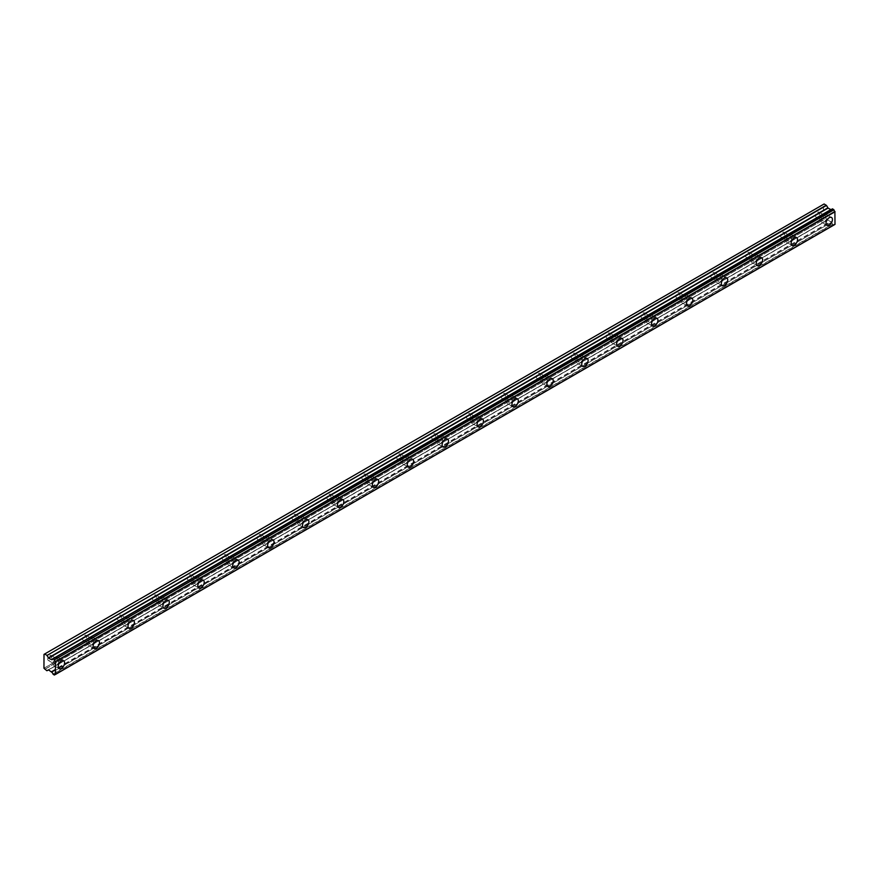 <?xml version="1.0" encoding="UTF-8"?>
<svg xmlns="http://www.w3.org/2000/svg" width="879" height="879" viewBox="0 0 879 879"><rect width="100%" height="100%" fill="white"/><g stroke="black" fill="none" stroke-linecap="round" stroke-linejoin="round"><path stroke-width="0.66" stroke-dasharray="4.39 3.3" d="M823.997 216.003A2.879 1.659 -60 0 1 825.436 215.86A2.879 1.659 -60 0 1 825.875 218.168A2.879 1.659 -60 0 1 823.997 220.706A2.879 1.659 -60 0 1 822.557 220.849A2.879 1.659 -60 0 1 822.118 218.541A2.879 1.659 -60 0 1 823.997 216.003M817.602 212.311A2.879 1.659 -60 0 1 819.041 212.169A2.879 1.659 -60 0 1 819.481 214.476A2.879 1.659 -60 0 1 817.602 217.014A2.879 1.659 -60 0 1 816.162 217.157A2.879 1.659 -60 0 1 815.723 214.85A2.879 1.659 -60 0 1 817.602 212.311M56.168 659.305A2.879 1.659 -60 0 1 57.607 659.162A2.879 1.659 -60 0 1 58.047 661.469A2.879 1.659 -60 0 1 56.168 664.008A2.879 1.659 -60 0 1 54.729 664.15A2.879 1.659 -60 0 1 54.289 661.843A2.879 1.659 -60 0 1 56.168 659.305M49.762 655.613A2.879 1.659 -60 0 1 51.202 655.47A2.879 1.659 -60 0 1 51.652 657.778A2.879 1.659 -60 0 1 49.762 660.316A2.879 1.659 -60 0 1 48.323 660.459A2.879 1.659 -60 0 1 47.884 658.151A2.879 1.659 -60 0 1 49.762 655.613M91.064 639.154A2.879 1.659 -60 0 1 92.504 639.011A2.879 1.659 -60 0 1 92.943 641.318A2.879 1.659 -60 0 1 91.064 643.857A2.879 1.659 -60 0 1 89.625 643.999A2.879 1.659 -60 0 1 89.186 641.692A2.879 1.659 -60 0 1 91.064 639.154M84.67 635.462A2.879 1.659 -60 0 1 86.109 635.319A2.879 1.659 -60 0 1 86.549 637.627A2.879 1.659 -60 0 1 84.67 640.165A2.879 1.659 -60 0 1 83.23 640.308A2.879 1.659 -60 0 1 82.791 638A2.879 1.659 -60 0 1 84.67 635.462M125.972 619.003A2.879 1.659 -60 0 1 127.411 618.86A2.879 1.659 -60 0 1 127.851 621.167A2.879 1.659 -60 0 1 125.972 623.705A2.879 1.659 -60 0 1 124.532 623.848A2.879 1.659 -60 0 1 124.093 621.541A2.879 1.659 -60 0 1 125.972 619.003M119.566 615.311A2.879 1.659 -60 0 1 121.005 615.168A2.879 1.659 -60 0 1 121.456 617.476A2.879 1.659 -60 0 1 119.566 620.014A2.879 1.659 -60 0 1 118.127 620.156A2.879 1.659 -60 0 1 117.687 617.849A2.879 1.659 -60 0 1 119.566 615.311M160.868 598.852A2.879 1.659 -60 0 1 162.307 598.709A2.879 1.659 -60 0 1 162.747 601.016A2.879 1.659 -60 0 1 160.868 603.554A2.879 1.659 -60 0 1 159.429 603.697A2.879 1.659 -60 0 1 158.989 601.39A2.879 1.659 -60 0 1 160.868 598.852M154.473 595.16A2.879 1.659 -60 0 1 155.913 595.017A2.879 1.659 -60 0 1 156.352 597.324A2.879 1.659 -60 0 1 154.473 599.863A2.879 1.659 -60 0 1 153.034 600.005A2.879 1.659 -60 0 1 152.594 597.698A2.879 1.659 -60 0 1 154.473 595.16M195.775 578.701A2.879 1.659 -60 0 1 197.215 578.558A2.879 1.659 -60 0 1 197.654 580.865A2.879 1.659 -60 0 1 195.775 583.403A2.879 1.659 -60 0 1 194.336 583.546A2.879 1.659 -60 0 1 193.885 581.239A2.879 1.659 -60 0 1 195.775 578.701M189.37 575.009A2.879 1.659 -60 0 1 190.809 574.866A2.879 1.659 -60 0 1 191.248 577.173A2.879 1.659 -60 0 1 189.37 579.711A2.879 1.659 -60 0 1 187.93 579.854A2.879 1.659 -60 0 1 187.491 577.547A2.879 1.659 -60 0 1 189.37 575.009M230.672 558.561A2.879 1.659 -60 0 1 232.111 558.418A2.879 1.659 -60 0 1 232.55 560.725A2.879 1.659 -60 0 1 230.672 563.252A2.879 1.659 -60 0 1 229.232 563.395A2.879 1.659 -60 0 1 228.793 561.088A2.879 1.659 -60 0 1 230.672 558.561M224.277 554.858A2.879 1.659 -60 0 1 225.716 554.715A2.879 1.659 -60 0 1 226.156 557.022A2.879 1.659 -60 0 1 224.277 559.56A2.879 1.659 -60 0 1 222.837 559.703A2.879 1.659 -60 0 1 222.398 557.396A2.879 1.659 -60 0 1 224.277 554.858M265.579 538.409A2.879 1.659 -60 0 1 267.018 538.267A2.879 1.659 -60 0 1 267.458 540.574A2.879 1.659 -60 0 1 265.579 543.112A2.879 1.659 -60 0 1 264.139 543.244A2.879 1.659 -60 0 1 263.689 540.948A2.879 1.659 -60 0 1 265.579 538.409M259.173 534.707A2.879 1.659 -60 0 1 260.613 534.564A2.879 1.659 -60 0 1 261.052 536.871A2.879 1.659 -60 0 1 259.173 539.409A2.879 1.659 -60 0 1 257.734 539.552A2.879 1.659 -60 0 1 257.294 537.245A2.879 1.659 -60 0 1 259.173 534.707M300.475 518.258A2.879 1.659 -60 0 1 301.915 518.116A2.879 1.659 -60 0 1 302.354 520.423A2.879 1.659 -60 0 1 300.475 522.961A2.879 1.659 -60 0 1 299.036 523.104A2.879 1.659 -60 0 1 298.596 520.797A2.879 1.659 -60 0 1 300.475 518.258M294.08 514.556A2.879 1.659 -60 0 1 295.52 514.413A2.879 1.659 -60 0 1 295.959 516.72A2.879 1.659 -60 0 1 294.08 519.258A2.879 1.659 -60 0 1 292.641 519.401A2.879 1.659 -60 0 1 292.202 517.094A2.879 1.659 -60 0 1 294.08 514.556M335.382 498.107A2.879 1.659 -60 0 1 336.822 497.964A2.879 1.659 -60 0 1 337.261 500.272A2.879 1.659 -60 0 1 335.382 502.81A2.879 1.659 -60 0 1 333.943 502.953A2.879 1.659 -60 0 1 333.493 500.645A2.879 1.659 -60 0 1 335.382 498.107M328.977 494.416A2.879 1.659 -60 0 1 330.416 494.273A2.879 1.659 -60 0 1 330.856 496.58A2.879 1.659 -60 0 1 328.977 499.107A2.879 1.659 -60 0 1 327.537 499.25A2.879 1.659 -60 0 1 327.098 496.943A2.879 1.659 -60 0 1 328.977 494.416M370.279 477.956A2.879 1.659 -60 0 1 371.718 477.813A2.879 1.659 -60 0 1 372.158 480.121A2.879 1.659 -60 0 1 370.279 482.659A2.879 1.659 -60 0 1 368.839 482.802A2.879 1.659 -60 0 1 368.4 480.494A2.879 1.659 -60 0 1 370.279 477.956M363.884 474.264A2.879 1.659 -60 0 1 365.323 474.122A2.879 1.659 -60 0 1 365.763 476.429A2.879 1.659 -60 0 1 363.884 478.967A2.879 1.659 -60 0 1 362.445 479.11A2.879 1.659 -60 0 1 361.994 476.803A2.879 1.659 -60 0 1 363.884 474.264M405.175 457.805A2.879 1.659 -60 0 1 406.614 457.662A2.879 1.659 -60 0 1 407.065 459.97A2.879 1.659 -60 0 1 405.175 462.508A2.879 1.659 -60 0 1 403.736 462.651A2.879 1.659 -60 0 1 403.296 460.343A2.879 1.659 -60 0 1 405.175 457.805M398.78 454.113A2.879 1.659 -60 0 1 400.22 453.971A2.879 1.659 -60 0 1 400.659 456.278A2.879 1.659 -60 0 1 398.78 458.816A2.879 1.659 -60 0 1 397.341 458.959A2.879 1.659 -60 0 1 396.901 456.651A2.879 1.659 -60 0 1 398.78 454.113M440.082 437.654A2.879 1.659 -60 0 1 441.522 437.511A2.879 1.659 -60 0 1 441.961 439.819A2.879 1.659 -60 0 1 440.082 442.357A2.879 1.659 -60 0 1 438.643 442.5A2.879 1.659 -60 0 1 438.203 440.192A2.879 1.659 -60 0 1 440.082 437.654M433.688 433.962A2.879 1.659 -60 0 1 435.127 433.819A2.879 1.659 -60 0 1 435.566 436.127A2.879 1.659 -60 0 1 433.688 438.665A2.879 1.659 -60 0 1 432.248 438.808A2.879 1.659 -60 0 1 431.798 436.5A2.879 1.659 -60 0 1 433.688 433.962M474.979 417.503A2.879 1.659 -60 0 1 476.418 417.36A2.879 1.659 -60 0 1 476.868 419.668A2.879 1.659 -60 0 1 474.979 422.206A2.879 1.659 -60 0 1 473.539 422.349A2.879 1.659 -60 0 1 473.1 420.041A2.879 1.659 -60 0 1 474.979 417.503M468.584 413.811A2.879 1.659 -60 0 1 470.023 413.668A2.879 1.659 -60 0 1 470.463 415.976A2.879 1.659 -60 0 1 468.584 418.514A2.879 1.659 -60 0 1 467.145 418.657A2.879 1.659 -60 0 1 466.705 416.349A2.879 1.659 -60 0 1 468.584 413.811M509.886 397.352A2.879 1.659 -60 0 1 511.325 397.209A2.879 1.659 -60 0 1 511.765 399.516A2.879 1.659 -60 0 1 509.886 402.055A2.879 1.659 -60 0 1 508.447 402.197A2.879 1.659 -60 0 1 508.007 399.89A2.879 1.659 -60 0 1 509.886 397.352M503.491 393.66A2.879 1.659 -60 0 1 504.931 393.517A2.879 1.659 -60 0 1 505.37 395.825A2.879 1.659 -60 0 1 503.491 398.363A2.879 1.659 -60 0 1 502.052 398.506A2.879 1.659 -60 0 1 501.601 396.198A2.879 1.659 -60 0 1 503.491 393.66M544.782 377.201A2.879 1.659 -60 0 1 546.222 377.058A2.879 1.659 -60 0 1 546.672 379.365A2.879 1.659 -60 0 1 544.782 381.904A2.879 1.659 -60 0 1 543.343 382.046A2.879 1.659 -60 0 1 542.903 379.739A2.879 1.659 -60 0 1 544.782 377.201M538.387 373.509A2.879 1.659 -60 0 1 539.827 373.366A2.879 1.659 -60 0 1 540.266 375.674A2.879 1.659 -60 0 1 538.387 378.212A2.879 1.659 -60 0 1 536.948 378.355A2.879 1.659 -60 0 1 536.509 376.047A2.879 1.659 -60 0 1 538.387 373.509M579.69 357.05A2.879 1.659 -60 0 1 581.129 356.907A2.879 1.659 -60 0 1 581.568 359.214A2.879 1.659 -60 0 1 579.69 361.752A2.879 1.659 -60 0 1 578.25 361.895A2.879 1.659 -60 0 1 577.811 359.588A2.879 1.659 -60 0 1 579.69 357.05M573.284 353.358A2.879 1.659 -60 0 1 574.723 353.215A2.879 1.659 -60 0 1 575.174 355.523A2.879 1.659 -60 0 1 573.284 358.061A2.879 1.659 -60 0 1 571.844 358.203A2.879 1.659 -60 0 1 571.405 355.896A2.879 1.659 -60 0 1 573.284 353.358M614.586 336.899A2.879 1.659 -60 0 1 616.025 336.756A2.879 1.659 -60 0 1 616.465 339.063A2.879 1.659 -60 0 1 614.586 341.601A2.879 1.659 -60 0 1 613.146 341.744A2.879 1.659 -60 0 1 612.707 339.437A2.879 1.659 -60 0 1 614.586 336.899M608.191 333.207A2.879 1.659 -60 0 1 609.63 333.064A2.879 1.659 -60 0 1 610.07 335.371A2.879 1.659 -60 0 1 608.191 337.91A2.879 1.659 -60 0 1 606.752 338.052A2.879 1.659 -60 0 1 606.312 335.745A2.879 1.659 -60 0 1 608.191 333.207M649.493 316.748A2.879 1.659 -60 0 1 650.932 316.616A2.879 1.659 -60 0 1 651.372 318.912A2.879 1.659 -60 0 1 649.493 321.45A2.879 1.659 -60 0 1 648.054 321.593A2.879 1.659 -60 0 1 647.614 319.286A2.879 1.659 -60 0 1 649.493 316.748M643.087 313.056A2.879 1.659 -60 0 1 644.527 312.913A2.879 1.659 -60 0 1 644.977 315.22A2.879 1.659 -60 0 1 643.087 317.758A2.879 1.659 -60 0 1 641.648 317.901A2.879 1.659 -60 0 1 641.209 315.594A2.879 1.659 -60 0 1 643.087 313.056M684.389 296.608A2.879 1.659 -60 0 1 685.829 296.465A2.879 1.659 -60 0 1 686.268 298.772A2.879 1.659 -60 0 1 684.389 301.299A2.879 1.659 -60 0 1 682.95 301.442A2.879 1.659 -60 0 1 682.511 299.135A2.879 1.659 -60 0 1 684.389 296.608M677.995 292.905A2.879 1.659 -60 0 1 679.434 292.762A2.879 1.659 -60 0 1 679.874 295.069A2.879 1.659 -60 0 1 677.995 297.607A2.879 1.659 -60 0 1 676.555 297.75A2.879 1.659 -60 0 1 676.116 295.443A2.879 1.659 -60 0 1 677.995 292.905M719.297 276.456A2.879 1.659 -60 0 1 720.736 276.314A2.879 1.659 -60 0 1 721.176 278.621A2.879 1.659 -60 0 1 719.297 281.159A2.879 1.659 -60 0 1 717.857 281.302A2.879 1.659 -60 0 1 717.418 278.995A2.879 1.659 -60 0 1 719.297 276.456M712.891 272.754A2.879 1.659 -60 0 1 714.33 272.611A2.879 1.659 -60 0 1 714.781 274.918A2.879 1.659 -60 0 1 712.891 277.456A2.879 1.659 -60 0 1 711.452 277.599A2.879 1.659 -60 0 1 711.012 275.292A2.879 1.659 -60 0 1 712.891 272.754M754.193 256.305A2.879 1.659 -60 0 1 755.632 256.163A2.879 1.659 -60 0 1 756.072 258.47A2.879 1.659 -60 0 1 754.193 261.008A2.879 1.659 -60 0 1 752.754 261.151A2.879 1.659 -60 0 1 752.314 258.844A2.879 1.659 -60 0 1 754.193 256.305M747.798 252.614A2.879 1.659 -60 0 1 749.238 252.471A2.879 1.659 -60 0 1 749.677 254.778A2.879 1.659 -60 0 1 747.798 257.305A2.879 1.659 -60 0 1 746.359 257.448A2.879 1.659 -60 0 1 745.919 255.141A2.879 1.659 -60 0 1 747.798 252.614M789.1 236.154A2.879 1.659 -60 0 1 790.54 236.011A2.879 1.659 -60 0 1 790.979 238.319A2.879 1.659 -60 0 1 789.1 240.857A2.879 1.659 -60 0 1 787.661 241A2.879 1.659 -60 0 1 787.21 238.692A2.879 1.659 -60 0 1 789.1 236.154M782.695 232.463A2.879 1.659 -60 0 1 784.134 232.32A2.879 1.659 -60 0 1 784.573 234.627A2.879 1.659 -60 0 1 782.695 237.165A2.879 1.659 -60 0 1 781.255 237.297A2.879 1.659 -60 0 1 780.816 235.001A2.879 1.659 -60 0 1 782.695 232.463M823.997 222.046A4.527 2.615 120 0 0 826.952 218.058A4.527 2.615 120 0 0 826.26 214.432A4.527 2.615 120 0 0 823.997 214.663A4.527 2.615 120 0 0 821.041 218.651A4.527 2.615 120 0 0 821.733 222.266A4.527 2.615 120 0 0 823.997 222.046M56.168 665.348A4.527 2.615 120 0 0 59.124 661.36A4.527 2.615 120 0 0 58.432 657.734A4.527 2.615 120 0 0 56.168 657.964A4.527 2.615 120 0 0 53.212 661.953A4.527 2.615 120 0 0 53.905 665.579A4.527 2.615 120 0 0 56.168 665.348M91.064 645.197A4.527 2.615 120 0 0 94.02 641.209A4.527 2.615 120 0 0 93.328 637.594A4.527 2.615 120 0 0 91.064 637.813A4.527 2.615 120 0 0 88.109 641.802A4.527 2.615 120 0 0 88.801 645.428A4.527 2.615 120 0 0 91.064 645.197M125.972 625.046A4.527 2.615 120 0 0 128.927 621.068A4.527 2.615 120 0 0 128.235 617.443A4.527 2.615 120 0 0 125.972 617.662A4.527 2.615 120 0 0 123.016 621.651A4.527 2.615 120 0 0 123.708 625.277A4.527 2.615 120 0 0 125.972 625.046M160.868 604.906A4.527 2.615 120 0 0 163.824 600.917A4.527 2.615 120 0 0 163.131 597.291A4.527 2.615 120 0 0 160.868 597.511A4.527 2.615 120 0 0 157.912 601.5A4.527 2.615 120 0 0 158.605 605.126A4.527 2.615 120 0 0 160.868 604.906M195.775 584.755A4.527 2.615 120 0 0 198.731 580.766A4.527 2.615 120 0 0 198.039 577.14A4.527 2.615 120 0 0 195.775 577.36A4.527 2.615 120 0 0 192.82 581.349A4.527 2.615 120 0 0 193.512 584.974A4.527 2.615 120 0 0 195.775 584.755M230.672 564.604A4.527 2.615 120 0 0 233.627 560.615A4.527 2.615 120 0 0 232.935 556.989A4.527 2.615 120 0 0 230.672 557.209A4.527 2.615 120 0 0 227.716 561.198A4.527 2.615 120 0 0 228.408 564.823A4.527 2.615 120 0 0 230.672 564.604M265.579 544.453A4.527 2.615 120 0 0 268.534 540.464A4.527 2.615 120 0 0 267.831 536.838A4.527 2.615 120 0 0 265.579 537.058A4.527 2.615 120 0 0 262.623 541.046A4.527 2.615 120 0 0 263.315 544.672A4.527 2.615 120 0 0 265.579 544.453M300.475 524.302A4.527 2.615 120 0 0 303.431 520.313A4.527 2.615 120 0 0 302.739 516.687A4.527 2.615 120 0 0 300.475 516.907A4.527 2.615 120 0 0 297.52 520.895A4.527 2.615 120 0 0 298.212 524.521A4.527 2.615 120 0 0 300.475 524.302M335.382 504.15A4.527 2.615 120 0 0 338.338 500.162A4.527 2.615 120 0 0 337.635 496.536A4.527 2.615 120 0 0 335.382 496.756A4.527 2.615 120 0 0 332.427 500.744A4.527 2.615 120 0 0 333.119 504.37A4.527 2.615 120 0 0 335.382 504.15M370.279 483.999A4.527 2.615 120 0 0 373.234 480.011A4.527 2.615 120 0 0 372.542 476.385A4.527 2.615 120 0 0 370.279 476.616A4.527 2.615 120 0 0 367.323 480.593A4.527 2.615 120 0 0 368.015 484.219A4.527 2.615 120 0 0 370.279 483.999M405.175 463.848A4.527 2.615 120 0 0 408.131 459.86A4.527 2.615 120 0 0 407.438 456.234A4.527 2.615 120 0 0 405.175 456.465A4.527 2.615 120 0 0 402.219 460.453A4.527 2.615 120 0 0 402.923 464.068A4.527 2.615 120 0 0 405.175 463.848M440.082 443.697A4.527 2.615 120 0 0 443.038 439.709A4.527 2.615 120 0 0 442.346 436.083A4.527 2.615 120 0 0 440.082 436.314A4.527 2.615 120 0 0 437.127 440.302A4.527 2.615 120 0 0 437.819 443.928A4.527 2.615 120 0 0 440.082 443.697M474.979 423.546A4.527 2.615 120 0 0 477.934 419.558A4.527 2.615 120 0 0 477.242 415.932A4.527 2.615 120 0 0 474.979 416.163A4.527 2.615 120 0 0 472.023 420.151A4.527 2.615 120 0 0 472.726 423.777A4.527 2.615 120 0 0 474.979 423.546M509.886 403.395A4.527 2.615 120 0 0 512.842 399.407A4.527 2.615 120 0 0 512.149 395.792A4.527 2.615 120 0 0 509.886 396.011A4.527 2.615 120 0 0 506.93 400A4.527 2.615 120 0 0 507.622 403.626A4.527 2.615 120 0 0 509.886 403.395M544.782 383.244A4.527 2.615 120 0 0 547.738 379.267A4.527 2.615 120 0 0 547.046 375.641A4.527 2.615 120 0 0 544.782 375.86A4.527 2.615 120 0 0 541.827 379.849A4.527 2.615 120 0 0 542.519 383.475A4.527 2.615 120 0 0 544.782 383.244M579.69 363.104A4.527 2.615 120 0 0 582.645 359.115A4.527 2.615 120 0 0 581.953 355.49A4.527 2.615 120 0 0 579.69 355.709A4.527 2.615 120 0 0 576.734 359.698A4.527 2.615 120 0 0 577.426 363.324A4.527 2.615 120 0 0 579.69 363.104M614.586 342.953A4.527 2.615 120 0 0 617.541 338.964A4.527 2.615 120 0 0 616.849 335.338A4.527 2.615 120 0 0 614.586 335.558A4.527 2.615 120 0 0 611.63 339.547A4.527 2.615 120 0 0 612.322 343.173A4.527 2.615 120 0 0 614.586 342.953M649.493 322.802A4.527 2.615 120 0 0 652.449 318.813A4.527 2.615 120 0 0 651.757 315.187A4.527 2.615 120 0 0 649.493 315.407A4.527 2.615 120 0 0 646.537 319.396A4.527 2.615 120 0 0 647.23 323.022A4.527 2.615 120 0 0 649.493 322.802M684.389 302.651A4.527 2.615 120 0 0 687.345 298.662A4.527 2.615 120 0 0 686.653 295.036A4.527 2.615 120 0 0 684.389 295.256A4.527 2.615 120 0 0 681.434 299.245A4.527 2.615 120 0 0 682.126 302.87A4.527 2.615 120 0 0 684.389 302.651M719.297 282.5A4.527 2.615 120 0 0 722.252 278.511A4.527 2.615 120 0 0 721.56 274.885A4.527 2.615 120 0 0 719.297 275.105A4.527 2.615 120 0 0 716.341 279.093A4.527 2.615 120 0 0 717.033 282.719A4.527 2.615 120 0 0 719.297 282.5M754.193 262.349A4.527 2.615 120 0 0 757.149 258.36A4.527 2.615 120 0 0 756.456 254.734A4.527 2.615 120 0 0 754.193 254.954A4.527 2.615 120 0 0 751.237 258.942A4.527 2.615 120 0 0 751.93 262.568A4.527 2.615 120 0 0 754.193 262.349M789.1 242.197A4.527 2.615 120 0 0 792.056 238.209A4.527 2.615 120 0 0 791.364 234.583A4.527 2.615 120 0 0 789.1 234.814A4.527 2.615 120 0 0 786.145 238.791A4.527 2.615 120 0 0 786.837 242.417A4.527 2.615 120 0 0 789.1 242.197M52.949 674.072L832.413 224.057L833.907 224.914A1.681 0.967 60 0 1 834.237 224.398A1.681 0.967 60 0 1 834.896 224.398M51.531 659.689L831.336 209.466M43.95 668.227L823.414 218.212L823.414 204.389L43.95 654.415M832.578 224.321L53.114 674.336M51.872 672.303L831.435 222.398A1.681 0.967 60 0 1 832.413 224.057M831.336 222.288L827.864 219.882L48.4 669.897L827.864 219.882L48.411 669.897L826.469 220.684L824.117 219.431L44.653 669.457M44.598 669.358L824.117 219.431M824.062 219.332L823.469 218.311L44.005 668.337M44.005 654.372L823.414 204.389M44.071 654.339L824.062 204.005M52.96 658.909L831.413 209.455A1.681 0.967 60 0 0 832.083 209.455L52.619 659.481M54.267 675.006L833.731 224.98M833.907 224.914L55.388 674.391M833.863 224.991L55.586 674.325M831.435 222.398L51.971 672.413M51.323 671.49L830.787 221.464M828.073 219.904L48.609 669.919M46.796 670.688L826.26 220.673M51.531 671.71L830.996 221.684M819.041 212.169L825.436 215.86M51.202 655.47L57.607 659.162M86.109 635.319L92.504 639.011M121.005 615.168L127.411 618.86M155.913 595.017L162.307 598.709M190.809 574.866L197.215 578.558M225.716 554.715L232.111 558.418M260.613 534.564L267.018 538.267M295.52 514.413L301.915 518.116M330.416 494.273L336.822 497.964M365.323 474.122L371.718 477.813M400.22 453.971L406.614 457.662M435.127 433.819L441.522 437.511M470.023 413.668L476.418 417.36M504.931 393.517L511.325 397.209M539.827 373.366L546.222 377.058M574.723 353.215L581.129 356.907M609.63 333.064L616.025 336.756M644.527 312.913L650.932 316.616M679.434 292.762L685.829 296.465M714.33 272.611L720.736 276.314M749.238 252.471L755.632 256.163M784.134 232.32L790.54 236.011M826.26 214.432L831.49 217.454M58.432 657.734L63.662 660.766M93.328 637.594L98.569 640.615M128.235 617.443L133.465 620.464M163.131 597.291L168.372 600.313M198.039 577.14L203.269 580.162M232.935 556.989L238.165 560.011M267.831 536.838L273.072 539.86M302.739 516.687L307.969 519.709M337.635 496.536L342.876 499.558M372.542 476.385L377.772 479.407M407.438 456.234L412.68 459.256M442.346 436.083L447.576 439.104M477.242 415.932L482.483 418.964M512.149 395.792L517.379 398.813M547.046 375.641L552.287 378.662M581.953 355.49L587.183 358.511M616.849 335.338L622.09 338.36M651.757 315.187L656.987 318.209M686.653 295.036L691.894 298.058M721.56 274.885L726.79 277.907M756.456 254.734L761.697 257.756M791.364 234.583L796.594 237.605M816.162 217.157L822.557 220.849M48.323 660.459L54.729 664.15M83.23 640.308L89.625 643.999M118.127 620.156L124.532 623.848M153.034 600.005L159.429 603.697M187.93 579.854L194.336 583.546M222.837 559.703L229.232 563.395M257.734 539.552L264.139 543.244M292.641 519.401L299.036 523.104M327.537 499.25L333.943 502.953M362.445 479.11L368.839 482.802M397.341 458.959L403.736 462.651M432.248 438.808L438.643 442.5M467.145 418.657L473.539 422.349M502.052 398.506L508.447 402.197M536.948 378.355L543.343 382.046M571.844 358.203L578.25 361.895M606.752 338.052L613.146 341.744M641.648 317.901L648.054 321.593M676.555 297.75L682.95 301.442M711.452 277.599L717.857 281.302M746.359 257.448L752.754 261.151M781.255 237.297L787.661 241M834.237 224.398L54.773 674.413M821.733 222.266L826.974 225.299M53.905 665.579L59.135 668.6M88.801 645.428L94.042 648.449M123.708 625.277L128.938 628.298M158.605 605.126L163.846 608.147M193.512 584.974L198.742 587.996M228.408 564.823L233.649 567.845M263.315 544.672L268.545 547.694M298.212 524.521L303.453 527.543M333.119 504.37L338.349 507.392M368.015 484.219L373.256 487.252M402.923 464.068L408.153 467.101M437.819 443.928L443.06 446.95M472.726 423.777L477.956 426.798M507.622 403.626L512.853 406.647M542.519 383.475L547.76 386.496M577.426 363.324L582.656 366.345M612.322 343.173L617.563 346.194M647.23 323.022L652.46 326.043M682.126 302.87L687.367 305.892M717.033 282.719L722.263 285.741M751.93 262.568L757.171 265.59M786.837 242.417L792.067 245.439"/><path stroke-width="1.32" d="M829.238 225.068A4.527 2.615 120 0 0 832.193 221.079A4.527 2.615 120 0 0 831.49 217.454A4.527 2.615 120 0 0 829.238 217.684A4.527 2.615 120 0 0 826.282 221.673A4.527 2.615 120 0 0 826.974 225.299A4.527 2.615 120 0 0 829.238 225.068M61.398 668.37A4.527 2.615 120 0 0 64.354 664.392A4.527 2.615 120 0 0 63.662 660.766A4.527 2.615 120 0 0 61.398 660.986A4.527 2.615 120 0 0 58.443 664.974A4.527 2.615 120 0 0 59.135 668.6A4.527 2.615 120 0 0 61.398 668.37M96.305 648.219A4.527 2.615 120 0 0 99.261 644.241A4.527 2.615 120 0 0 98.569 640.615A4.527 2.615 120 0 0 96.305 640.835A4.527 2.615 120 0 0 93.35 644.823A4.527 2.615 120 0 0 94.042 648.449A4.527 2.615 120 0 0 96.305 648.219M131.202 628.078A4.527 2.615 120 0 0 134.157 624.09A4.527 2.615 120 0 0 133.465 620.464A4.527 2.615 120 0 0 131.202 620.684A4.527 2.615 120 0 0 128.246 624.672A4.527 2.615 120 0 0 128.938 628.298A4.527 2.615 120 0 0 131.202 628.078M166.109 607.927A4.527 2.615 120 0 0 169.065 603.939A4.527 2.615 120 0 0 168.372 600.313A4.527 2.615 120 0 0 166.109 600.533A4.527 2.615 120 0 0 163.153 604.521A4.527 2.615 120 0 0 163.846 608.147A4.527 2.615 120 0 0 166.109 607.927M201.005 587.776A4.527 2.615 120 0 0 203.961 583.788A4.527 2.615 120 0 0 203.269 580.162A4.527 2.615 120 0 0 201.005 580.382A4.527 2.615 120 0 0 198.05 584.37A4.527 2.615 120 0 0 198.742 587.996A4.527 2.615 120 0 0 201.005 587.776M235.913 567.625A4.527 2.615 120 0 0 238.868 563.637A4.527 2.615 120 0 0 238.165 560.011A4.527 2.615 120 0 0 235.913 560.231A4.527 2.615 120 0 0 232.957 564.219A4.527 2.615 120 0 0 233.649 567.845A4.527 2.615 120 0 0 235.913 567.625M270.809 547.474A4.527 2.615 120 0 0 273.765 543.486A4.527 2.615 120 0 0 273.072 539.86A4.527 2.615 120 0 0 270.809 540.08A4.527 2.615 120 0 0 267.853 544.068A4.527 2.615 120 0 0 268.545 547.694A4.527 2.615 120 0 0 270.809 547.474M305.716 527.323A4.527 2.615 120 0 0 308.672 523.335A4.527 2.615 120 0 0 307.969 519.709A4.527 2.615 120 0 0 305.716 519.928A4.527 2.615 120 0 0 302.761 523.917A4.527 2.615 120 0 0 303.453 527.543A4.527 2.615 120 0 0 305.716 527.323M340.612 507.172A4.527 2.615 120 0 0 343.568 503.184A4.527 2.615 120 0 0 342.876 499.558A4.527 2.615 120 0 0 340.612 499.788A4.527 2.615 120 0 0 337.657 503.766A4.527 2.615 120 0 0 338.349 507.392A4.527 2.615 120 0 0 340.612 507.172M375.509 487.021A4.527 2.615 120 0 0 378.464 483.032A4.527 2.615 120 0 0 377.772 479.407A4.527 2.615 120 0 0 375.509 479.637A4.527 2.615 120 0 0 372.553 483.626A4.527 2.615 120 0 0 373.256 487.252A4.527 2.615 120 0 0 375.509 487.021M410.416 466.87A4.527 2.615 120 0 0 413.372 462.881A4.527 2.615 120 0 0 412.68 459.256A4.527 2.615 120 0 0 410.416 459.486A4.527 2.615 120 0 0 407.46 463.475A4.527 2.615 120 0 0 408.153 467.101A4.527 2.615 120 0 0 410.416 466.87M445.312 446.719A4.527 2.615 120 0 0 448.268 442.73A4.527 2.615 120 0 0 447.576 439.104A4.527 2.615 120 0 0 445.312 439.335A4.527 2.615 120 0 0 442.357 443.324A4.527 2.615 120 0 0 443.06 446.95A4.527 2.615 120 0 0 445.312 446.719M480.22 426.568A4.527 2.615 120 0 0 483.175 422.579A4.527 2.615 120 0 0 482.483 418.964A4.527 2.615 120 0 0 480.22 419.184A4.527 2.615 120 0 0 477.264 423.173A4.527 2.615 120 0 0 477.956 426.798A4.527 2.615 120 0 0 480.22 426.568M515.116 406.417A4.527 2.615 120 0 0 518.072 402.439A4.527 2.615 120 0 0 517.379 398.813A4.527 2.615 120 0 0 515.116 399.033A4.527 2.615 120 0 0 512.16 403.021A4.527 2.615 120 0 0 512.853 406.647A4.527 2.615 120 0 0 515.116 406.417M550.023 386.277A4.527 2.615 120 0 0 552.979 382.288A4.527 2.615 120 0 0 552.287 378.662A4.527 2.615 120 0 0 550.023 378.882A4.527 2.615 120 0 0 547.068 382.87A4.527 2.615 120 0 0 547.76 386.496A4.527 2.615 120 0 0 550.023 386.277M584.92 366.125A4.527 2.615 120 0 0 587.875 362.137A4.527 2.615 120 0 0 587.183 358.511A4.527 2.615 120 0 0 584.92 358.731A4.527 2.615 120 0 0 581.964 362.719A4.527 2.615 120 0 0 582.656 366.345A4.527 2.615 120 0 0 584.92 366.125M619.827 345.974A4.527 2.615 120 0 0 622.782 341.986A4.527 2.615 120 0 0 622.09 338.36A4.527 2.615 120 0 0 619.827 338.58A4.527 2.615 120 0 0 616.871 342.568A4.527 2.615 120 0 0 617.563 346.194A4.527 2.615 120 0 0 619.827 345.974M654.723 325.823A4.527 2.615 120 0 0 657.679 321.835A4.527 2.615 120 0 0 656.987 318.209A4.527 2.615 120 0 0 654.723 318.429A4.527 2.615 120 0 0 651.768 322.417A4.527 2.615 120 0 0 652.46 326.043A4.527 2.615 120 0 0 654.723 325.823M689.63 305.672A4.527 2.615 120 0 0 692.586 301.684A4.527 2.615 120 0 0 691.894 298.058A4.527 2.615 120 0 0 689.63 298.278A4.527 2.615 120 0 0 686.675 302.266A4.527 2.615 120 0 0 687.367 305.892A4.527 2.615 120 0 0 689.63 305.672M724.527 285.521A4.527 2.615 120 0 0 727.482 281.533A4.527 2.615 120 0 0 726.79 277.907A4.527 2.615 120 0 0 724.527 278.127A4.527 2.615 120 0 0 721.571 282.115A4.527 2.615 120 0 0 722.263 285.741A4.527 2.615 120 0 0 724.527 285.521M759.434 265.37A4.527 2.615 120 0 0 762.39 261.382A4.527 2.615 120 0 0 761.697 257.756A4.527 2.615 120 0 0 759.434 257.986A4.527 2.615 120 0 0 756.478 261.964A4.527 2.615 120 0 0 757.171 265.59A4.527 2.615 120 0 0 759.434 265.37M794.33 245.219A4.527 2.615 120 0 0 797.286 241.231A4.527 2.615 120 0 0 796.594 237.605A4.527 2.615 120 0 0 794.33 237.835A4.527 2.615 120 0 0 791.375 241.824A4.527 2.615 120 0 0 792.067 245.439A4.527 2.615 120 0 0 794.33 245.219M55.388 674.391L54.267 675.006L52.949 674.072A1.681 0.967 60 0 0 51.971 672.413L48.609 669.919L46.796 670.688L43.95 668.227L44.005 654.372L824.073 204.005M831.413 209.455L51.531 659.689L48.609 658.096L47.005 655.459L826.469 205.433L824.117 203.983M51.531 659.689L830.996 209.663L828.073 208.081L826.469 205.433M835.05 224.277L55.586 674.303L834.995 224.398L834.896 211.465A1.681 0.967 60 0 1 833.907 209.795L832.457 208.85L53.081 658.876M834.896 211.465L55.432 661.491A1.681 0.967 60 0 1 54.443 659.821L833.907 209.795M833.731 209.532L54.443 659.821M54.267 659.558L53.114 658.887L832.589 208.872M51.872 659.492L51.971 659.481A1.681 0.967 60 0 0 52.619 659.481A1.681 0.967 60 0 0 52.949 658.953L53.114 658.887M51.323 659.668L830.787 209.641M826.26 205.225L47.005 655.459M46.796 655.24L44.653 654.009M47.005 670.71L48.4 669.897L47.005 670.71M54.443 674.94A1.681 0.967 60 0 1 54.773 674.413A1.681 0.967 60 0 1 55.432 674.413L54.388 675.017M55.432 661.491L55.432 674.413M48.609 658.096L828.073 208.081M55.586 661.777L835.05 211.751M827.864 207.862L48.4 657.888M51.971 659.481L52.96 658.909M832.457 208.85L52.993 658.876M834.995 224.398L55.531 674.413"/></g></svg>
